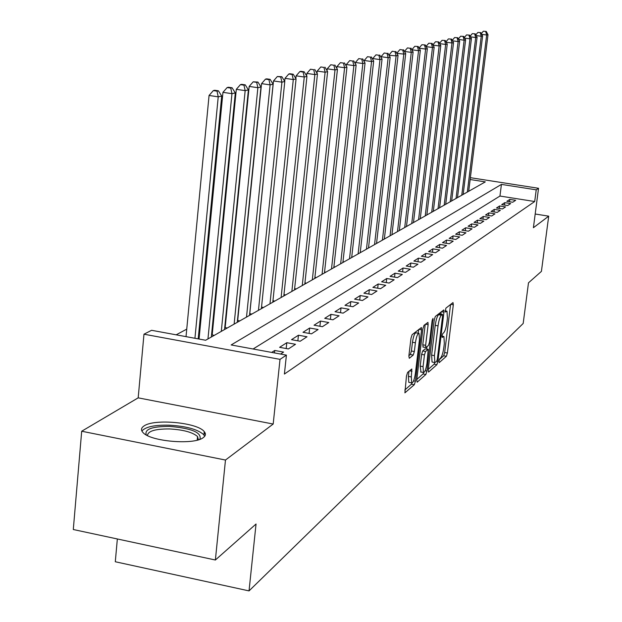 <?xml version="1.0" encoding="UTF-8"?>
<svg xmlns="http://www.w3.org/2000/svg" width="622" height="622" viewBox="0 0 622 622"><rect width="100%" height="100%" fill="white"/><g stroke="black" fill="none" stroke-linecap="round" stroke-linejoin="round"><path stroke-width="0.93" d="M438.945 361.18L439.194 362.649L446.386 356.274L447.381 353.016L453.321 304.757L452.995 302.58L445.865 308.178L445.251 312.034L446.977 311.187L447.428 318.254L446.923 322.328C446.153 327.685 445.072 331.184 443.688 332.801L442.755 333.586L442.04 335.896L442.133 337.419L443.906 336.51L444.333 343.437L443.836 347.488C443.066 352.829 441.993 356.344 440.601 358.031L439.661 358.855L438.945 361.18M203.238 437.631C205.789 435.773 206.092 433.721 204.133 431.489C197.244 422.517 154.326 418.52 144.079 425.922C141.062 427.889 140.72 430.113 143.037 432.578C150.462 441.566 194.22 445.204 203.238 437.631M407.62 372.399L406.485 375.968L404.899 392.847L414.314 384.715L415.418 381.208L421.592 329.831L421.421 327.53L412.122 334.659L410.986 338.205L408.864 356.033L409.299 358.295L413.233 355.053L414.345 351.523L415.395 342.784C416.382 336.549 417.595 333.408 419.026 333.353L419.469 339.495L415.403 373.387C414.4 379.7 413.171 382.872 411.717 382.903L411.305 376.94L411.826 369.009L407.62 372.399M215.375 560.01L73.295 529.516L81.692 431.233L225.475 460.039L215.375 560.01L256.046 524.012L249.033 590.9L523.18 323.471L528.49 282.823L541.42 271.379L548.705 216.168L533.404 227.714L538.543 188.287L536.226 189.827L534.702 201.52L284.402 374.055L286.415 355.123L280.017 359.361L143.977 334.201L151.589 330.298L205.633 340.25L485.3 181.888L470.146 179.525M225.475 460.039L273.182 424.041L280.017 359.361M428.185 369.942L428.574 372.073L436.901 364.686L437.927 361.359L443.937 312.174L443.789 309.943L435.322 316.45L434.273 319.809L428.185 369.942M425.868 374.475L417.152 382.203L416.74 380.042L422.898 328.797L423.994 325.345L427.959 322.383L428.123 324.668L425.627 345.311L425.782 347.55L428.465 345.482L429.53 342.084L432.111 320.758L433.013 318.371L426.925 371.054L425.868 374.475L423.038 373.954L416.81 379.436M548.705 216.168L535.192 214.015M212.343 333.268L211.674 333.649M225.327 325.975L224.876 326.231M512.691 202.259L515.669 200.307L509.846 199.39L506.837 201.326L512.691 202.259M507.638 205.563L510.685 203.565L504.8 202.64L501.705 204.622L507.638 205.563M502.452 208.953L505.577 206.908L499.622 205.96L496.457 207.997L502.452 208.953M497.141 212.429L500.345 210.329L494.319 209.373L491.069 211.457L497.141 212.429M491.691 215.989L494.972 213.844L488.876 212.864L485.549 215.01L491.691 215.989M486.093 219.652L489.467 217.443L483.294 216.448L479.881 218.649L486.093 219.652M480.355 223.399L483.815 221.137L477.572 220.134L474.065 222.388L480.355 223.399M474.462 227.255L478.015 224.931L471.694 223.912L468.094 226.221L474.462 227.255M468.413 231.213L472.059 228.826L465.66 227.784L461.959 230.163L468.413 231.213M462.193 235.279L465.94 232.83L459.456 231.773L455.654 234.214L462.193 235.279M455.802 239.462L459.658 236.943L453.088 235.862L449.177 238.374L455.802 239.462M449.224 243.762L453.189 241.165L446.534 240.069L442.522 242.65L449.224 243.762M442.467 248.186L446.549 245.511L439.801 244.399L435.672 247.058L442.467 248.186M435.509 252.734L439.707 249.99L432.873 248.854L428.62 251.583L435.509 252.734M428.348 257.415L432.671 254.592L425.743 253.434L421.366 256.248L428.348 257.415M420.97 262.243L425.425 259.327L418.404 258.153L413.887 261.046L420.97 262.243M413.373 267.211L417.961 264.21L410.839 263.013L406.189 265.998L413.373 267.211M405.536 272.335L410.271 269.24L403.048 268.02L398.251 271.099L405.536 272.335M397.458 277.614L402.341 274.426L395.009 273.182L390.064 276.355L397.458 277.614M389.123 283.072L394.154 279.776L386.721 278.508L381.62 281.782L389.123 283.072M380.516 288.701L385.71 285.296L378.168 283.997L372.905 287.387L380.516 288.701M371.629 294.509L376.994 291.003L369.336 289.673L363.901 293.172L371.629 294.509M362.439 300.519L367.991 296.888L360.216 295.536L354.594 299.151L362.439 300.519M352.946 306.732L358.684 302.976L350.785 301.592L344.977 305.332L352.946 306.732M343.119 313.154L349.051 309.274L341.035 307.859L335.025 311.723L343.119 313.154M332.949 319.809L339.091 315.789L330.943 314.343L324.715 318.347L332.949 319.809M322.406 326.698L328.774 322.538L320.493 321.061L314.048 325.197L322.406 326.698M311.49 333.843L318.091 329.528L309.67 328.012L302.992 332.303L311.49 333.843M300.162 341.253L307.011 336.774L298.451 335.219L291.516 339.674L300.162 341.253M288.414 348.934L295.512 344.293L286.812 342.699L279.612 347.325L288.414 348.934M280.592 354.05L283.585 352.091L274.73 350.466L271.697 352.41M534.702 201.52L499.956 196.047L253.092 348.989M227.178 307.447L226.719 307.696M214.201 314.413L213.525 314.771M200.727 321.636L199.817 322.126M186.74 329.147L176.166 334.823M406.524 226.175L406.959 226.252M399.355 230.194L399.853 230.272M391.984 234.315L392.544 234.408M384.404 238.56L385.034 238.661M376.598 242.922L377.305 243.039M368.566 247.416L369.351 247.548M360.293 252.034L361.157 252.182M351.764 256.8L352.721 256.964M342.979 261.707L344.028 261.885M333.913 266.768L335.064 266.962M324.56 271.985L325.811 272.195M314.903 277.365L316.264 277.606M304.935 282.924L306.413 283.181M294.626 288.67L296.227 288.95M283.966 294.603L285.708 294.906M272.941 300.737L274.823 301.071M261.528 307.089L263.557 307.455M249.71 313.667L251.894 314.056M237.456 320.47L239.804 320.898M224.744 327.53L227.279 327.996M211.55 334.854L214.279 335.351M117.348 538.971L115.295 561.752L249.033 590.9M273.182 424.041L138.185 397.847L81.692 431.233M138.185 397.847L143.977 334.201M536.226 189.827L501.425 184.4L231.143 344.946L286.415 355.123M470.38 177.682L538.543 188.287M205.291 433.425L203.845 434.428M499.956 196.047L501.425 184.4M509.846 199.39L509.542 201.761M504.8 202.64L504.489 205.066M499.622 205.96L499.31 208.448M494.319 209.373L493.992 211.923M488.876 212.864L488.55 215.484M483.294 216.448L482.96 219.146M477.572 220.134L477.229 222.894M471.694 223.912L471.344 226.75M465.66 227.784L465.295 230.708M459.456 231.773L459.09 234.774M453.088 235.862L452.707 238.957M446.534 240.069L446.153 243.256M439.801 244.399L439.404 247.673M432.873 248.854L432.469 252.229M425.743 253.434L425.324 256.909M418.404 258.153L417.976 261.738M410.839 263.013L410.403 266.706M403.048 268.02L402.597 271.837M395.009 273.182L394.55 277.124M386.721 278.508L386.246 282.575M378.168 283.997L377.686 288.211M369.336 289.673L368.838 294.027M360.216 295.536L359.703 300.037M350.785 301.592L350.264 306.257M341.035 307.859L340.498 312.695M330.943 314.343L330.391 319.358M320.493 321.061L319.926 326.255M309.67 328.012L309.087 333.408M298.451 335.219L297.852 340.825M286.812 342.699L286.19 348.53M274.73 350.466L274.473 352.923M203.977 434.335L204.249 431.621M439.272 359.656L443.665 355.784L444.668 352.526L450.569 304.492M440.858 314.11L441.13 311.894M428.263 369.351L434.125 364.181L434.832 362.548M436.597 361.553L437.32 359.213L442.6 315.96L442.499 314.398L441.356 315.214C439.941 316.816 438.837 320.361 438.043 325.842L434.413 355.628L434.848 362.556L436.597 361.553M439.754 313.962L442.359 314.421M432.492 362.128L432.065 362.051L431.621 355.123L435.237 325.345C436.03 319.863 437.134 316.326 438.557 314.724L439.567 313.931M425.223 324.373L422.766 344.798L423.162 347.006M426.98 346.726L426.692 349.097M423.053 366.638L423.442 372.508C424.818 372.446 425.992 369.359 426.964 363.248L428.231 349.377L425.549 351.461L424.468 354.89L423.053 366.638L420.2 366.117L420.993 372.065M425.456 348.95L427.99 349.408M420.2 366.117L421.615 354.377L422.688 350.948L425.145 348.895M423.038 373.954L423.675 372.609M409.253 382.444L408.809 382.359L408.39 376.403L409.004 371.217M418.622 333.275L416.11 332.832C414.664 332.887 413.451 336.028 412.464 342.263L415.395 342.784M408.911 355.667L410.302 354.517L411.422 351.002L412.464 342.263M418.217 333.205L418.653 329.536M404.813 390.002L411.422 384.178L412.021 383.012M468.7 191.288L488.006 34.708L486.668 35.011L467.332 192.066M486.225 31.419L483.341 31.217L486.225 31.419L488.006 34.708M485.689 31.535L486.668 35.011L481.747 34.342M481.327 33.572L483.341 31.217M146.318 434.965C144.203 429.273 151.947 426.42 169.542 426.404C191.436 428.239 201.59 432.446 200.012 439.008L199.639 439.389M198.387 439.801L197.547 436.543C192.626 432.259 183.327 429.732 169.635 428.955C155.22 428.853 147.834 431.062 147.484 435.579M204.692 436.271L203.627 434.591C197.539 429.281 186.001 426.14 169.005 425.176C154.411 424.912 145.377 426.871 141.902 431.046M463.165 194.422L482.618 35.944L481.249 36.263L461.757 195.215M480.814 32.616L477.883 32.422L480.814 32.616L482.618 35.944M480.262 32.741L481.249 36.263L476.195 35.571M475.807 34.855L477.883 32.422M457.489 197.633L477.09 37.219L475.69 37.545L456.05 198.449M475.262 33.852L472.292 33.65L475.262 33.852L477.09 37.219M474.695 33.977L475.69 37.545L470.504 36.838M470.139 36.162L472.292 33.65M451.673 200.929L471.429 38.525L469.991 38.852L450.196 201.761M469.571 35.112L466.554 34.91L469.571 35.112L471.429 38.525M468.988 35.244L469.991 38.852L464.665 38.129M464.331 37.507L466.554 34.91M445.71 204.304L465.621 39.862L464.144 40.205L444.194 205.167M463.724 36.41L460.669 36.2L463.724 36.41L465.621 39.862M463.133 36.542L464.144 40.205L458.678 39.45M458.367 38.891L460.669 36.2M439.591 207.771L459.658 41.239L458.142 41.581L438.036 208.65M457.738 37.74L454.628 37.53L457.738 37.74L459.658 41.239M457.123 37.872L458.142 41.581L452.528 40.811M452.248 40.313L454.628 37.53M433.316 211.325L453.539 42.646L451.984 43.004L431.722 212.226M451.58 39.1L448.431 38.898L451.58 39.1L453.539 42.646M450.958 39.24L451.984 43.004L446.207 42.21M445.966 41.775L448.431 38.898M426.871 214.971L447.249 44.092L445.655 44.457L425.238 215.896M445.266 40.508L442.063 40.298L445.266 40.508L447.249 44.092M444.621 40.648L445.655 44.457L439.715 43.641M439.513 43.268L442.063 40.298M420.262 218.719L440.796 45.577L439.155 45.958L418.575 219.667M438.774 41.946L435.524 41.736L438.774 41.946L440.796 45.577M438.113 42.094L439.155 45.958L433.052 45.111M432.881 44.815L435.524 41.736M413.467 222.567L434.164 47.109L432.477 47.497L411.741 223.539M432.103 43.423L428.799 43.213L432.103 43.423L434.164 47.109M431.427 43.571L432.477 47.497L426.194 46.627M426.062 46.401L428.799 43.213M406.485 226.517L427.345 48.679L425.611 49.076L404.712 227.52M425.246 44.947L421.895 44.73L425.246 44.947L427.345 48.679M424.554 45.095L425.611 49.076L419.142 48.174M419.057 48.034L421.895 44.73M399.308 230.575L420.332 50.289L418.544 50.701L397.489 231.609M418.202 46.51L414.788 46.292L418.202 46.51L420.332 50.289M417.479 46.666L418.544 50.701L411.881 49.776M411.85 49.713L414.788 46.292M391.93 234.758L413.117 51.953L411.282 52.372L404.44 51.463M410.209 48.283L407.472 47.902L410.209 48.283L411.282 52.372L390.056 235.816M410.948 48.119L413.117 51.953M404.448 51.424L407.472 47.902M384.342 239.05L405.692 53.663L403.802 54.098L396.852 53.336M402.722 49.939L399.954 49.558L402.722 49.939L403.802 54.098L382.413 240.146M403.476 49.776L405.692 53.663M396.875 53.127L399.954 49.558M376.535 243.474L398.041 55.428L396.097 55.871L389.03 55.257M395.009 51.649L392.202 51.261L395.009 51.649L396.097 55.871L374.545 244.602M395.794 51.478L398.041 55.428M389.077 54.884L392.202 51.261M368.496 248.03L390.165 57.24L388.159 57.698L381.045 56.695L380.983 57.247M387.063 53.414L384.217 53.01L387.063 53.414L388.159 57.698L366.444 249.189M387.871 53.235L390.165 57.24M381.045 56.695L384.217 53.01M360.216 252.719L382.056 59.106L379.988 59.58L372.765 58.561L372.679 59.3M378.876 55.226L375.991 54.822L378.876 55.226L379.988 59.58L358.101 253.916M379.708 55.047L382.056 59.106M372.765 58.561L375.991 54.822M351.679 257.547L373.682 61.034L371.552 61.524L364.228 60.489L364.119 61.422M370.44 57.1L367.509 56.688L370.44 57.1L371.552 61.524L349.51 258.783M371.295 56.913L373.682 61.034M364.228 60.489L367.509 56.688M342.885 262.531L365.052 63.024L362.851 63.53L355.419 62.472L355.294 63.623M361.732 59.036L358.762 58.616L361.732 59.036L362.851 63.53L340.646 263.798M362.61 58.833L365.052 63.024M355.419 62.472L358.762 58.616M333.812 267.67L356.142 65.077L353.871 65.598L346.33 64.525L346.182 65.893M352.744 61.026L349.727 60.598L352.744 61.026L353.871 65.598L331.503 268.976M353.654 60.824L356.142 65.077M346.33 64.525L349.727 60.598M324.451 272.965L346.944 67.192L344.596 67.736L336.945 66.64L336.774 68.241M343.461 63.086L340.405 62.651L343.461 63.086L344.596 67.736L322.064 274.318M344.401 62.876L346.944 67.192M336.945 66.64L340.405 62.651M314.786 278.438L337.443 69.384L335.017 69.936L327.25 68.824L327.048 70.683M333.874 65.209L330.764 64.766L333.874 65.209L335.017 69.936L312.322 279.838M334.846 64.999L337.443 69.384M327.25 68.824L330.764 64.766M304.811 284.091L327.623 71.639L325.112 72.222L317.22 71.079L316.995 73.202M323.961 67.409L320.804 66.958L323.961 67.409L325.112 72.222L302.261 285.537M324.972 67.184L327.623 71.639M317.22 71.079L320.804 66.958M294.494 289.93L317.461 73.979L314.872 74.578L306.856 73.419L306.599 75.822M313.706 69.687L310.502 69.221L313.706 69.687L314.872 74.578L291.858 291.423M314.748 69.454L317.461 73.979M306.856 73.419L310.502 69.221M283.826 295.971L306.949 76.405L304.267 77.019L296.126 75.837L295.839 78.535M303.101 72.035L304.174 71.802L300.924 71.328L299.843 71.569L303.101 72.035L304.267 77.019L281.105 297.518M304.174 71.802L306.949 76.405M296.126 75.837L299.843 71.569M272.794 302.222L296.072 78.908L293.289 79.546L285.008 78.341L284.705 81.358M292.115 74.477L293.226 74.228L289.922 73.746L288.802 73.995L292.115 74.477L293.289 79.546L269.971 303.816M293.226 74.228L296.072 78.908M285.008 78.341L288.802 73.995M261.364 308.691L284.79 81.505L281.914 82.166L273.501 80.938L249.772 313.675M280.724 76.996L281.883 76.739L277.365 76.506L280.724 76.996L281.914 82.166L258.449 310.347M281.883 76.739L284.79 81.505M273.501 80.938L277.365 76.506M249.531 315.393L273.105 84.195L270.111 84.887L261.559 83.628L237.69 320.517M268.922 79.616L270.127 79.352L266.714 78.854L265.508 79.118L268.922 79.616L270.111 84.887L246.506 317.103M270.127 79.352L273.105 84.195M261.559 83.628L265.508 79.118M237.27 322.336L260.976 86.994L257.873 87.702L249.173 86.419L225.164 327.607M256.676 82.337L257.92 82.057L253.201 81.824L256.676 82.337L257.873 87.702L234.129 324.116M257.92 82.057L260.976 86.994M249.173 86.419L253.201 81.824M224.542 329.543L248.388 89.887L245.161 90.633L236.313 89.319L212.18 334.97M243.964 85.152L245.255 84.864L241.725 84.343L240.426 84.631L243.964 85.152L245.161 90.633L221.292 331.386M245.255 84.864L248.388 89.887M236.313 89.319L240.426 84.631M211.34 337.015L235.31 92.903L231.959 93.673L222.956 92.328L199.048 339.037M230.746 88.083L232.092 87.788L228.499 87.251L227.147 87.554L230.746 88.083L231.959 93.673L207.958 338.936M232.092 87.788L235.31 92.903M222.956 92.328L227.147 87.554M198.2 338.881L221.712 96.037L218.229 96.838L209.062 95.461L186.025 336.634M217.016 91.131L218.415 90.82L214.753 90.276L213.346 90.587L217.016 91.131L218.229 96.838L194.935 338.275M218.415 90.82L221.712 96.037M209.062 95.461L213.346 90.587M441.993 336.393L443.222 336.611M445.103 311.062L446.332 311.272M450.779 304.321L453.321 304.757M444.668 352.526L447.381 353.016M443.665 355.784L446.386 356.274M441.348 311.723L443.937 312.174M436.838 361.157L437.927 361.359M434.125 364.181L436.901 364.686M438.557 314.724L441.356 315.214M435.237 325.345L438.043 325.842M431.621 355.123L434.413 355.628M425.448 324.202L428.123 324.668M422.766 344.798L425.627 345.311M432.274 319.809L433.122 319.957M425.137 370.728L426.925 371.054M422.688 350.948L425.549 351.461M421.615 354.377L424.468 354.89M409.486 370.805L411.989 371.264M408.39 376.403L411.305 376.94M411.422 351.002L414.345 351.523M410.302 354.517L413.233 355.053M418.886 329.349L421.592 329.831M413.599 380.866L415.418 381.208M411.422 384.178L414.314 384.715M442.009 336.175L443.517 336.44M445.111 310.86L446.604 311.124M439.707 313.916L442.413 314.39M432.065 362.051L434.848 362.556M422.921 347.037L425.782 347.55M420.596 371.987L423.442 372.508M425.386 348.864L428.084 349.346M408.809 382.359L411.717 382.903M199.39 439.474L200.012 439.008M197.197 440.135L197.547 436.543"/></g></svg>

